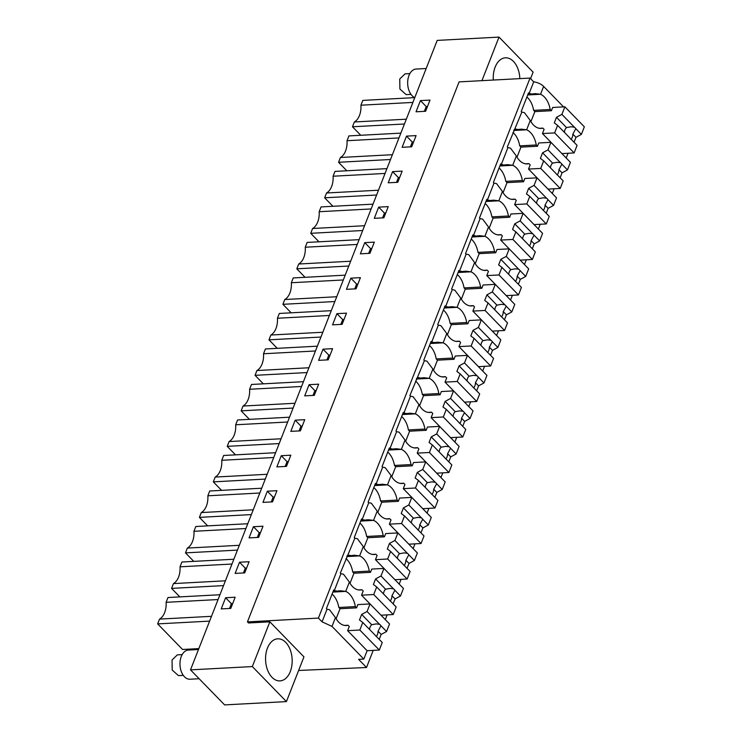 <?xml version="1.0" encoding="UTF-8"?>
<svg xmlns="http://www.w3.org/2000/svg" width="742" height="742" viewBox="0 0 742 742"><rect width="100%" height="100%" fill="white"/><g stroke="black" fill="none" stroke-linecap="round" stroke-linejoin="round"><path stroke-width="1.11" d="M563.558 106.885L543.626 86.406A8.987 4.081 21.4 0 0 533.693 81.843L530.038 78.086L459.085 81.88L247.457 621.879L248.524 622.974L269.856 621.833L252.326 666.566L190.508 669.868L224.613 704.9L286.421 701.598L252.326 666.566M530.038 78.086L318.411 618.086L247.457 621.879M533.693 81.843L529.12 93.492L528.517 92.871L521.209 111.504L521.821 112.135L507.296 147.018L507.899 147.639L501.295 164.511L500.683 163.88L493.374 182.523L493.987 183.153L487.373 200.015L486.771 199.394L479.462 218.037L480.074 218.658L476.587 227.562L473.461 235.529L472.849 234.899L465.549 253.541L466.152 254.163L459.548 271.034L458.936 270.413L451.628 289.046L452.24 289.677L445.627 306.548L445.024 305.917L437.715 324.56L438.327 325.182L434.84 334.085L431.714 342.053L431.102 341.431L423.803 360.065L424.405 360.695L409.881 395.579L410.493 396.2L403.88 413.071L403.268 412.45L395.968 431.083L396.58 431.714L389.967 448.576L389.355 447.955L382.056 466.597L382.659 467.219L379.171 476.123L376.046 484.09L375.443 483.459L368.134 502.102L368.746 502.733L362.133 519.595L361.521 518.973L354.222 537.616L354.834 538.238L340.309 573.121L340.912 573.742L334.299 590.613A8.987 4.081 21.4 0 1 336.914 591.133L333.167 591.337M318.411 618.086L322.065 621.833L332.008 626.406L335.458 617.604A20.359 12.846 86.9 0 0 346.319 625.525A20.359 12.846 86.9 0 0 348.054 625.237L349.269 626.489L347.627 630.681L367.114 650.706L363.821 659.091L358.599 659.369L366.52 667.503L298.618 670.471M334.299 590.613L333.696 589.992L326.387 608.625L326.999 609.256L322.065 621.833M529.12 93.492A8.987 4.081 21.4 0 1 531.736 94.011L535.26 93.631L540.547 94.271L543.626 86.406M526.903 96.989A20.359 12.846 86.9 0 1 533.637 110.363L550.174 109.482A20.359 12.846 86.9 0 0 540.547 94.271L527.692 94.957M550.174 109.482L551.399 110.725L552.669 107.469L564.866 106.811L584.344 126.836L581.385 134.395L575.977 137.316L574.048 142.241M568.047 153.251L566.192 157.99M554.135 188.765L552.28 193.495M540.213 224.27L538.358 229.009M526.301 259.783L524.446 264.514M512.388 295.288L510.533 300.028M498.466 330.802L496.611 335.532M484.554 366.307L482.699 371.037M470.641 401.812L468.786 406.551M456.72 437.326L454.865 442.056M442.807 472.83L440.952 477.57M428.895 508.344L427.04 513.074M414.973 543.849L413.118 548.588M401.06 579.363L399.205 584.093M387.148 614.868L385.293 619.607M373.226 650.372L366.52 667.503M530.558 78.633L533.108 72.132L499.004 37.1L437.196 40.402L190.508 669.868M499.004 37.1L481.938 80.655M519.854 78.633A21.064 13.282 86.9 0 0 513.408 61.373A21.064 13.282 86.9 0 0 505.441 57.811A21.064 13.282 86.9 0 0 493.328 80.053M420.417 100.606L429.998 100.096L425.611 111.281L416.039 111.792L420.417 100.606L426.205 106.551L427.494 106.486M276.877 466.885L281.264 455.699L290.836 455.189L286.458 466.375L276.877 466.885M304.758 419.675L300.371 430.861L290.799 431.371L295.177 420.185L304.758 419.675M249.052 537.904L253.43 526.718L263.011 526.208L258.624 537.384L249.052 537.904M276.924 490.694L272.537 501.88L262.965 502.39L267.352 491.204L276.924 490.694M378.67 207.139L388.252 206.628L383.864 217.805L374.293 218.324L378.67 207.139L384.458 213.084L385.747 213.01M369.952 253.319L360.371 253.829L364.758 242.643L374.33 242.133L369.952 253.319M406.505 136.12L416.086 135.61L411.699 146.795L402.118 147.306L406.505 136.12L412.292 142.065L413.582 141.991M392.592 171.625L402.164 171.114L397.786 182.3L388.205 182.81L392.592 171.625L398.371 177.57L399.66 177.505M328.205 359.842L318.624 360.352L323.011 349.176L332.583 348.657L328.205 359.842M309.099 384.681L318.67 384.171L314.293 395.356L304.712 395.866L309.099 384.681L314.877 390.626L316.166 390.552M356.039 288.823L346.458 289.334L350.845 278.157L360.417 277.638L356.039 288.823M336.924 313.662L346.505 313.152L342.118 324.337L332.546 324.848L336.924 313.662L342.711 319.607L344 319.533M239.518 562.223L249.089 561.713L244.712 572.898L235.131 573.408L239.518 562.223L245.296 568.168L246.594 568.103M235.177 597.217L230.79 608.403L221.218 608.913L225.596 597.737L235.177 597.217M363.821 659.091L332.008 626.406M286.421 701.598L303.951 656.865L269.856 621.833M340.912 573.742A8.987 4.081 21.4 0 1 343.527 574.262L349.371 582.099A20.359 12.846 86.9 0 0 360.241 590.011A20.359 12.846 86.9 0 0 361.966 589.732L363.19 590.984L361.54 595.177L381.017 615.22L393.214 614.543L373.727 594.528L361.54 595.177M348.221 555.109A8.987 4.081 21.4 0 1 350.827 555.628L354.361 555.248L359.638 555.888L363.283 546.594A20.359 12.846 86.9 0 0 374.153 554.506A20.359 12.846 86.9 0 0 375.888 554.228L377.103 555.47L375.461 559.672L394.939 579.706L407.135 579.038L387.649 559.014L375.461 559.672M347.08 555.823L350.827 555.628M354.834 538.238A8.987 4.081 21.4 0 1 357.44 538.757L363.283 546.594M362.133 519.595A8.987 4.081 21.4 0 1 364.749 520.114L368.273 519.743L373.56 520.374L377.205 511.08A20.359 12.846 86.9 0 0 388.066 518.992A20.359 12.846 86.9 0 0 389.8 518.714L391.015 519.966L389.374 524.158L408.851 544.201M361.002 520.318L364.749 520.114M368.746 502.733A8.987 4.081 21.4 0 1 371.352 503.243L377.205 511.08M376.046 484.09A8.987 4.081 21.4 0 1 378.661 484.609L382.186 484.229L387.472 484.869L391.117 475.576A20.359 12.846 86.9 0 0 401.988 483.487A20.359 12.846 86.9 0 0 403.713 483.209L404.937 484.461L403.286 488.653L422.764 508.687L434.96 508.02L415.474 487.995L403.286 488.653M374.914 484.804L378.661 484.609M382.659 467.219A8.987 4.081 21.4 0 1 385.274 467.738L391.117 475.576M389.967 448.576A8.987 4.081 21.4 0 1 392.574 449.095L396.107 448.725L401.385 449.364L405.03 440.062A20.359 12.846 86.9 0 0 415.9 447.983A20.359 12.846 86.9 0 0 417.635 447.695L418.85 448.947L417.208 453.139L436.686 473.183M388.827 449.3L392.574 449.095M396.58 431.714A8.987 4.081 21.4 0 1 399.187 432.234L405.03 440.062M403.88 413.071A8.987 4.081 21.4 0 1 406.495 413.591L410.02 413.211L415.307 413.851L418.952 404.557A20.359 12.846 86.9 0 0 429.813 412.469A20.359 12.846 86.9 0 0 431.547 412.19L432.762 413.442L431.121 417.635L450.598 437.669M402.748 413.795L406.495 413.591M410.493 396.2A8.987 4.081 21.4 0 1 413.099 396.72L418.952 404.557M417.792 377.567A8.987 4.081 21.4 0 1 420.408 378.077L423.932 377.706L429.219 378.346L432.864 369.043A20.359 12.846 86.9 0 0 443.735 376.964A20.359 12.846 86.9 0 0 445.46 376.676L446.684 377.928L445.033 382.121L464.511 402.164M416.661 378.281L420.408 378.077M424.405 360.695A8.987 4.081 21.4 0 1 427.021 361.215L432.864 369.043M431.714 342.053A8.987 4.081 21.4 0 1 434.32 342.572L437.854 342.192L443.141 342.832L446.777 333.538A20.359 12.846 86.9 0 0 457.647 341.45A20.359 12.846 86.9 0 0 459.381 341.172L460.596 342.424L458.955 346.616L478.432 366.65L490.629 365.982L471.142 345.967L458.955 346.616M430.573 342.776L434.32 342.572M438.327 325.182A8.987 4.081 21.4 0 1 440.933 325.701L446.777 333.538M445.627 306.548A8.987 4.081 21.4 0 1 448.242 307.067L451.767 306.687L457.053 307.327L460.699 298.024A20.359 12.846 86.9 0 0 471.56 305.945A20.359 12.846 86.9 0 0 473.294 305.658L474.509 306.91L472.867 311.102L492.345 331.145M444.495 307.262L448.242 307.067M452.24 289.677A8.987 4.081 21.4 0 1 454.855 290.196L460.699 298.024M459.548 271.034A8.987 4.081 21.4 0 1 462.155 271.553L465.688 271.173L470.966 271.813L474.611 262.52A20.359 12.846 86.9 0 0 485.481 270.431A20.359 12.846 86.9 0 0 487.206 270.153L488.431 271.405L486.78 275.597L506.257 295.641M458.408 271.757L462.155 271.553M466.152 254.163A8.987 4.081 21.4 0 1 468.768 254.682L474.611 262.52M473.461 235.529A8.987 4.081 21.4 0 1 476.067 236.049L479.601 235.668L484.888 236.308L488.524 227.015A20.359 12.846 86.9 0 0 499.394 234.926A20.359 12.846 86.9 0 0 501.128 234.648L502.343 235.891L500.702 240.093L520.179 260.127L532.376 259.459L512.889 239.434L500.702 240.093M472.32 236.244L476.067 236.049M480.074 218.658A8.987 4.081 21.4 0 1 482.68 219.178L488.524 227.015M487.373 200.015A8.987 4.081 21.4 0 1 489.989 200.535L493.513 200.164L498.8 200.794L502.445 191.501A20.359 12.846 86.9 0 0 513.306 199.412A20.359 12.846 86.9 0 0 515.041 199.134L516.256 200.386L514.614 204.579L534.092 224.622M486.242 200.739L489.989 200.535M493.987 183.153A8.987 4.081 21.4 0 1 496.602 183.673L502.445 191.501M501.295 164.511A8.987 4.081 21.4 0 1 503.901 165.03L507.435 164.65L512.713 165.29L516.358 155.996A20.359 12.846 86.9 0 0 527.228 163.908A20.359 12.846 86.9 0 0 528.953 163.63L530.178 164.882L528.536 169.074L548.004 189.108M500.154 165.225L503.901 165.03M507.899 147.639A8.987 4.081 21.4 0 1 510.515 148.159L516.358 155.996M515.208 128.997A8.987 4.081 21.4 0 1 517.814 129.516L521.348 129.145L526.635 129.785L530.27 120.482A20.359 12.846 86.9 0 0 541.141 128.403A20.359 12.846 86.9 0 0 542.875 128.116L544.09 129.368L542.448 133.56L561.926 153.603L574.122 152.926L554.636 132.911L542.448 133.56M514.067 129.72L517.814 129.516M521.821 112.135A8.987 4.081 21.4 0 1 524.427 112.654L530.27 120.482M531.736 94.011L527.989 94.215M326.999 609.256A8.987 4.081 21.4 0 1 329.606 609.776L335.458 617.604M336.914 591.133L340.439 590.753L345.726 591.393L349.371 582.099M533.637 110.363L534.852 111.615L551.399 110.725M360.751 135.276L352.478 126.771L354.351 121.976L406.319 119.193M352.478 126.771L404.436 123.997M412.895 102.424L360.927 105.197L362.81 100.402L414.769 97.619M360.927 105.197A16.853 10.629 -93.1 0 1 354.351 121.976M273.733 457.508L221.775 460.29L223.648 455.486L275.616 452.713M267.157 474.286L215.199 477.06A16.853 10.629 -93.1 0 0 221.775 460.29M221.589 490.36L213.316 481.864L215.199 477.06M213.316 481.864L265.284 479.082M235.502 454.855L227.228 446.35L229.111 441.555L281.079 438.772M227.228 446.35L279.196 443.577M287.655 422.003L235.687 424.776L237.57 419.981L289.528 417.199M235.687 424.776A16.853 10.629 -93.1 0 1 229.111 441.555M239.332 545.305L187.364 548.078A16.853 10.629 -93.1 0 0 193.94 531.3L195.823 526.505L247.782 523.731M245.899 528.527L193.94 531.3M193.755 561.379L185.481 552.883L187.364 548.078M185.481 552.883L237.449 550.1M253.245 509.791L201.277 512.574A16.853 10.629 -93.1 0 0 207.853 495.795L209.736 490.991L261.703 488.217M259.821 493.022L207.853 495.795M207.677 525.874L199.403 517.369L201.277 512.574M199.403 517.369L251.362 514.596M371.148 208.947L319.181 211.72L321.063 206.925L373.022 204.152M364.572 225.726L312.605 228.499A16.853 10.629 -93.1 0 0 319.181 211.72M319.004 241.799L310.722 233.303L312.605 228.499M310.722 233.303L362.69 230.521M357.227 244.452L305.268 247.234L307.151 242.43L359.109 239.657M350.651 261.23L298.692 264.013A16.853 10.629 -93.1 0 0 305.268 247.234M305.083 277.313L296.809 268.808L298.692 264.013M296.809 268.808L348.777 266.035M398.973 137.929L347.015 140.711L348.898 135.907L400.856 133.133M392.397 154.707L340.439 157.48A16.853 10.629 -93.1 0 0 347.015 140.711M346.829 170.781L338.556 162.285L340.439 157.48M338.556 162.285L390.524 159.502M385.061 173.442L333.093 176.216L334.976 171.411L386.944 168.638M378.485 190.212L326.526 192.994A16.853 10.629 -93.1 0 0 333.093 176.216M332.917 206.295L324.644 197.789L326.526 192.994M324.644 197.789L376.602 195.016M263.336 383.837L255.062 375.331L307.03 372.558M315.48 350.985L263.521 353.758L265.395 348.963L317.363 346.18M308.904 367.763L256.945 370.536A16.853 10.629 -93.1 0 0 263.521 353.758M255.062 375.331L256.945 370.536M249.423 419.341L241.15 410.845L293.109 408.063M301.567 386.489L249.6 389.272L251.482 384.467L303.45 381.694M294.991 403.268L243.033 406.041A16.853 10.629 -93.1 0 0 249.6 389.272M241.15 410.845L243.033 406.041M343.314 279.966L291.346 282.739L293.229 277.944L345.197 275.161M336.738 296.744L284.78 299.518A16.853 10.629 -93.1 0 0 291.346 282.739M291.17 312.818L282.897 304.313L284.78 299.518M282.897 304.313L334.855 301.54M329.402 315.471L277.434 318.253L279.317 313.449L331.275 310.675M322.826 332.249L270.858 335.022A16.853 10.629 -93.1 0 0 277.434 318.253M277.248 348.323L268.975 339.827L270.858 335.022M268.975 339.827L320.943 337.053M231.986 564.031L180.028 566.814L181.901 562.009L233.869 559.236M225.41 580.81L173.452 583.592A16.853 10.629 -93.1 0 0 180.028 566.814M179.842 596.883L171.569 588.387L173.452 583.592M171.569 588.387L223.528 585.614M218.074 599.545L166.106 602.318L167.989 597.523L219.957 594.741M211.498 616.324L159.53 619.097A16.853 10.629 -93.1 0 0 166.106 602.318M198.847 648.61L182.56 649.482L157.656 623.892L159.53 619.097M157.656 623.892L209.615 621.119M272.017 677.325A21.064 13.282 86.9 0 0 279.994 680.887A21.064 13.282 86.9 0 0 291.838 665.639A21.064 13.282 86.9 0 0 285.716 642.377A21.064 13.282 86.9 0 0 277.749 638.816A21.064 13.282 86.9 0 0 265.896 654.064A21.064 13.282 86.9 0 0 272.017 677.325M424.322 111.356L426.205 106.551M285.169 466.44L287.052 461.645L288.341 461.57M281.264 455.699L287.052 461.645M299.082 430.935L300.964 426.131L302.254 426.066M295.177 420.185L300.964 426.131M257.335 537.458L259.218 532.654L260.507 532.589M253.43 526.718L259.218 532.654M271.247 501.944L273.13 497.149L274.419 497.084M267.352 491.204L273.13 497.149M382.575 217.879L384.458 213.084M368.663 253.384L370.546 248.589L371.835 248.524M364.758 242.643L370.546 248.589M410.409 146.86L412.292 142.065M396.497 182.365L398.371 177.57M326.916 359.916L328.799 355.112L330.088 355.047M323.011 349.176L328.799 355.112M312.994 395.421L314.877 390.626M354.75 288.898L356.624 284.093L357.913 284.028M350.845 278.157L356.624 284.093M340.828 324.402L342.711 319.607M243.422 572.963L245.296 568.168M229.501 608.477L231.383 603.673L232.673 603.608M225.596 597.737L231.383 603.673M355.353 606.604L356.577 607.856L340.031 608.737L338.816 607.485L355.353 606.604A20.359 12.846 86.9 0 0 345.726 591.393L332.87 592.079M356.577 607.856L357.857 604.591L370.045 603.942L389.522 623.957L386.563 631.516L381.156 634.438L379.227 639.372M346.792 556.574L359.638 555.888A20.359 12.846 86.9 0 1 369.275 571.09L352.728 571.98L353.953 573.223L370.49 572.342L371.77 569.077L383.957 568.428L403.444 588.452L400.476 596.012L395.069 598.933L393.139 603.858M352.728 571.98A20.359 12.846 86.9 0 0 345.995 558.605M369.275 571.09L370.49 572.342M360.705 521.069L373.56 520.374A20.359 12.846 86.9 0 1 383.187 535.585L366.65 536.466L367.865 537.718L384.402 536.837L385.682 533.572L397.87 532.923L417.356 552.938L414.398 560.498L408.99 563.419L407.052 568.353M366.65 536.466A20.359 12.846 86.9 0 0 359.907 523.091M383.187 535.585L384.402 536.837M374.617 485.556L387.472 484.869A20.359 12.846 86.9 0 1 397.109 500.071L380.563 500.961L381.778 502.213L398.324 501.323L399.604 498.067L411.791 497.409L431.278 517.434L428.31 524.993L422.903 527.914L420.974 532.839M380.563 500.961A20.359 12.846 86.9 0 0 373.829 487.587M397.109 500.071L398.324 501.323M388.539 450.051L401.385 449.364A20.359 12.846 86.9 0 1 411.022 464.566L394.475 465.447L395.699 466.699L412.237 465.818L413.517 462.554L425.704 461.904L445.191 481.92L442.223 489.479L436.815 492.41L434.886 497.335M394.475 465.447A20.359 12.846 86.9 0 0 387.741 452.073M411.022 464.566L412.237 465.818M402.452 414.537L415.307 413.851A20.359 12.846 86.9 0 1 424.934 429.052L408.397 429.943L409.612 431.195L426.158 430.304L427.429 427.049L439.616 426.39L459.103 446.415L456.144 453.974L450.737 456.896L448.808 461.821M408.397 429.943A20.359 12.846 86.9 0 0 401.654 416.568M424.934 429.052L426.158 430.304M416.364 379.032L429.219 378.346A20.359 12.846 86.9 0 1 438.856 393.548L422.309 394.429L423.524 395.681L440.071 394.8L441.351 391.535L453.538 390.886L473.025 410.901L470.057 418.469L464.65 421.391L462.72 426.316M422.309 394.429A20.359 12.846 86.9 0 0 415.576 381.054M438.856 393.548L440.071 394.8M430.286 343.518L443.141 342.832A20.359 12.846 86.9 0 1 452.768 358.043L436.222 358.924L437.446 360.176L453.983 359.295L455.263 356.03L467.451 355.381L486.938 375.396L483.969 382.955L478.562 385.877L476.633 390.811M436.222 358.924A20.359 12.846 86.9 0 0 429.488 345.549M452.768 358.043L453.983 359.295M444.198 308.013L457.053 307.327A20.359 12.846 86.9 0 1 466.681 322.529L450.144 323.41L451.359 324.662L467.905 323.781L469.176 320.516L481.363 319.867L500.85 339.882L497.891 347.451L492.484 350.372L490.555 355.297M450.144 323.41A20.359 12.846 86.9 0 0 443.401 310.045M466.681 322.529L467.905 323.781M458.111 272.5L470.966 271.813A20.359 12.846 86.9 0 1 480.603 287.024L464.056 287.905L465.271 289.157L481.818 288.276L483.098 285.011L495.285 284.362L514.772 304.378L511.804 311.937L506.396 314.858L504.467 319.793M464.056 287.905A20.359 12.846 86.9 0 0 457.322 274.531M480.603 287.024L481.818 288.276M472.033 236.995L484.888 236.308A20.359 12.846 86.9 0 1 494.515 251.51L477.978 252.401L479.193 253.643L495.73 252.762L497.01 249.498L509.197 248.848L528.684 268.873L525.716 276.432L520.309 279.354L518.38 284.279M477.978 252.401A20.359 12.846 86.9 0 0 471.235 239.026M494.515 251.51L495.73 252.762M485.945 201.49L498.8 200.794A20.359 12.846 86.9 0 1 508.428 216.005L491.89 216.887L493.105 218.139L509.652 217.258L510.923 213.993L523.119 213.344L542.597 233.359L539.638 240.918L534.231 243.84L532.302 248.774M491.89 216.887A20.359 12.846 86.9 0 0 485.147 203.512M508.428 216.005L509.652 217.258M499.867 165.976L512.713 165.29A20.359 12.846 86.9 0 1 522.349 180.492L505.803 181.382L507.027 182.634L523.564 181.744L524.844 178.488L537.032 177.83L556.519 197.854L553.551 205.413L548.143 208.335L546.214 213.26M505.803 181.382A20.359 12.846 86.9 0 0 499.069 168.007M522.349 180.492L523.564 181.744M513.779 130.471L526.635 129.785A20.359 12.846 86.9 0 1 536.262 144.987L519.725 145.868L520.94 147.12L537.477 146.239L538.757 142.974L550.944 142.325L570.431 162.34L567.472 169.899L562.065 172.83L560.127 177.755M519.725 145.868A20.359 12.846 86.9 0 0 512.982 132.493M536.262 144.987L537.477 146.239M338.816 607.485A20.359 12.846 86.9 0 0 332.082 594.11M344.566 625.423L348.054 625.237M358.488 589.918L361.966 589.732M372.401 554.413L375.888 554.228M386.322 518.899L389.8 518.714M400.235 483.394L403.713 483.209M414.147 447.88L417.635 447.695M428.069 412.376L431.547 412.19M441.982 376.862L445.46 376.676M455.894 341.357L459.381 341.172M469.816 305.843L473.294 305.658M483.728 270.338L487.206 270.153M497.641 234.834L501.128 234.648M511.563 199.32L515.041 199.134M525.475 163.815L528.953 163.63M539.388 128.301L542.875 128.116M426.177 68.514L416.114 69.052A14.608 9.21 86.9 0 0 407.896 79.626A14.608 9.21 86.9 0 0 412.144 95.755A14.608 9.21 86.9 0 0 414.713 97.629M410.985 94.364L406.124 94.624L399.91 89.031L399.743 79.004L405.021 73.866L409.872 73.606M198.485 649.519L188.422 650.057A14.608 9.21 86.9 0 0 180.204 660.63A14.608 9.21 86.9 0 0 184.452 676.76A14.608 9.21 86.9 0 0 189.98 679.227L199.144 678.735M183.293 675.359L178.432 675.619L172.218 670.035L172.051 660.009L177.329 654.871L182.18 654.611M554.636 132.911L557.594 125.352L554.302 122.894L556.491 117.301L561.898 114.379L564.866 106.811M530.92 121.651L534.852 111.615M561.898 114.379L574.391 127.207A6.743 4.248 86.9 0 1 575.801 128.663L581.385 134.395M557.594 125.352L570.088 138.179A6.743 4.248 86.9 0 0 571.507 139.635L577.081 145.367L574.122 152.926M556.491 117.301L566.526 127.605A6.743 4.248 86.9 0 0 565.404 128.95A6.743 4.248 86.9 0 0 564.606 130.982A6.743 4.248 86.9 0 0 564.384 132.317M574.391 127.207L571.052 126.771L566.526 127.605M575.801 128.663L572.852 134.107L575.977 137.316M571.08 139.32A6.743 4.248 86.9 0 0 572.583 136.333A6.743 4.248 86.9 0 0 572.852 134.107M543.682 160.856L556.175 173.693A6.743 4.248 86.9 0 0 557.585 175.14L563.169 180.872L560.201 188.44L540.723 168.415L543.682 160.856L540.38 158.398L542.578 152.806L547.986 149.884L550.944 142.325M517.007 157.156L520.94 147.12M540.723 168.415L528.536 169.074M547.986 149.884L560.479 162.721A6.743 4.248 86.9 0 1 561.889 164.167L567.472 169.899M560.201 188.44L548.013 189.089M542.578 152.806L552.614 163.119A6.743 4.248 86.9 0 0 551.482 164.455A6.743 4.248 86.9 0 0 550.685 166.486A6.743 4.248 86.9 0 0 550.462 167.822M560.479 162.721L557.131 162.285L552.614 163.119M561.889 164.167L558.939 169.621L562.065 172.83M557.168 174.824A6.743 4.248 86.9 0 0 558.67 171.838A6.743 4.248 86.9 0 0 558.939 169.621M529.769 196.37L542.263 209.198A6.743 4.248 86.9 0 0 543.673 210.654L549.256 216.386L546.288 223.945L526.801 203.929L529.769 196.37L526.468 193.912L528.656 188.32L534.064 185.398L537.032 177.83M503.095 192.66L507.027 182.634M526.801 203.929L514.614 204.579M534.064 185.398L546.557 198.225A6.743 4.248 86.9 0 1 547.976 199.681L553.551 205.413M546.288 223.945L534.101 224.594M528.656 188.32L538.692 198.624A6.743 4.248 86.9 0 0 537.57 199.969A6.743 4.248 86.9 0 0 536.772 202A6.743 4.248 86.9 0 0 536.549 203.336M546.557 198.225L543.218 197.789L538.692 198.624M547.976 199.681L545.018 205.126L548.143 208.335M543.246 210.338A6.743 4.248 86.9 0 0 544.758 207.343A6.743 4.248 86.9 0 0 545.018 205.126M512.889 239.434L515.848 231.875L512.555 229.417L514.744 223.824L520.151 220.903L523.119 213.344M489.173 228.174L493.105 218.139M520.151 220.903L532.645 233.739A6.743 4.248 86.9 0 1 534.054 235.186L539.638 240.918M515.848 231.875L528.341 244.712A6.743 4.248 86.9 0 0 529.76 246.158L535.334 251.89L532.376 259.459M514.744 223.824L524.779 234.138A6.743 4.248 86.9 0 0 523.648 235.474A6.743 4.248 86.9 0 0 522.86 237.505A6.743 4.248 86.9 0 0 522.637 238.841M532.645 233.739L529.306 233.303L524.779 234.138M534.054 235.186L531.105 240.64L534.231 243.84M529.334 245.843A6.743 4.248 86.9 0 0 530.836 242.857A6.743 4.248 86.9 0 0 531.105 240.64M501.935 267.389L514.429 280.216A6.743 4.248 86.9 0 0 515.838 281.672L521.422 287.404L518.454 294.964L498.976 274.948L501.935 267.389L498.633 264.931L500.831 259.338L506.239 256.417L509.197 248.848M475.26 263.679L479.193 253.643M498.976 274.948L486.78 275.597M506.239 256.417L518.723 269.244A6.743 4.248 86.9 0 1 520.142 270.7L525.716 276.432M518.454 294.964L506.267 295.613M500.831 259.338L510.867 269.643A6.743 4.248 86.9 0 0 509.735 270.978A6.743 4.248 86.9 0 0 508.938 273.019A6.743 4.248 86.9 0 0 508.715 274.355M518.723 269.244L515.384 268.808L510.867 269.643M520.142 270.7L517.193 276.145L520.309 279.354M515.412 281.357A6.743 4.248 86.9 0 0 516.924 278.361A6.743 4.248 86.9 0 0 517.193 276.145M488.023 302.894L500.516 315.73A6.743 4.248 86.9 0 0 501.926 317.177L507.509 322.909L504.541 330.478L485.055 310.453L488.023 302.894L484.721 300.436L486.91 294.843L492.317 291.921L495.285 284.362M461.348 299.193L465.271 289.157M485.055 310.453L472.867 311.102M492.317 291.921L504.81 304.758A6.743 4.248 86.9 0 1 506.22 306.205L511.804 311.937M504.541 330.478L492.354 331.127M486.91 294.843L496.945 305.157A6.743 4.248 86.9 0 0 495.823 306.492A6.743 4.248 86.9 0 0 495.025 308.524A6.743 4.248 86.9 0 0 494.803 309.859M504.81 304.758L501.471 304.313L496.945 305.157M506.22 306.205L503.271 311.649L506.396 314.858M501.499 316.862A6.743 4.248 86.9 0 0 503.002 313.875A6.743 4.248 86.9 0 0 503.271 311.649M471.142 345.967L474.101 338.398L470.808 335.94L472.997 330.357L478.404 327.426L481.363 319.867M447.426 334.698L451.359 324.662M478.404 327.426L490.898 340.263A6.743 4.248 86.9 0 1 492.308 341.719L497.891 347.451M474.101 338.398L486.594 351.235A6.743 4.248 86.9 0 0 488.004 352.691L493.588 358.423L490.629 365.982M472.997 330.357L483.033 340.661A6.743 4.248 86.9 0 0 481.901 341.997A6.743 4.248 86.9 0 0 481.113 344.038A6.743 4.248 86.9 0 0 480.89 345.373M490.898 340.263L487.559 339.827L483.033 340.661M492.308 341.719L489.358 347.163L492.484 350.372M487.587 352.367A6.743 4.248 86.9 0 0 489.089 349.38A6.743 4.248 86.9 0 0 489.358 347.163M460.188 373.912L472.682 386.749A6.743 4.248 86.9 0 0 474.092 388.196L479.675 393.928L476.707 401.487L457.23 381.471L460.188 373.912L456.887 371.454L459.085 365.862L464.492 362.94L467.451 355.381M433.513 370.212L437.446 360.176M457.23 381.471L445.033 382.121M464.492 362.94L476.976 375.767A6.743 4.248 86.9 0 1 478.395 377.224L483.969 382.955M476.707 401.487L464.52 402.145M459.085 365.862L469.111 376.166A6.743 4.248 86.9 0 0 467.989 377.511A6.743 4.248 86.9 0 0 467.191 379.542A6.743 4.248 86.9 0 0 466.968 380.878M476.976 375.767L473.637 375.331L469.111 376.166M478.395 377.224L475.446 382.668L478.562 385.877M473.665 387.88A6.743 4.248 86.9 0 0 475.177 384.894A6.743 4.248 86.9 0 0 475.446 382.668M446.276 409.417L458.76 422.254A6.743 4.248 86.9 0 0 460.179 423.701L465.753 429.442L462.795 437.001L443.308 416.985L446.276 409.417L442.974 406.959L445.163 401.366L450.57 398.445L453.538 390.886M419.592 405.716L423.524 395.681M443.308 416.985L431.121 417.635M450.57 398.445L463.064 411.281A6.743 4.248 86.9 0 1 464.473 412.728L470.057 418.469M462.795 437.001L450.607 437.65M445.163 401.366L455.198 411.68A6.743 4.248 86.9 0 0 454.076 413.016A6.743 4.248 86.9 0 0 453.279 415.047A6.743 4.248 86.9 0 0 453.056 416.392M463.064 411.281L459.725 410.845L455.198 411.68M464.473 412.728L461.524 418.182L464.65 421.391M459.752 423.385A6.743 4.248 86.9 0 0 461.255 420.399A6.743 4.248 86.9 0 0 461.524 418.182M432.354 444.931L444.848 457.758A6.743 4.248 86.9 0 0 446.257 459.215L451.841 464.946L448.882 472.506L429.395 452.49L432.354 444.931L429.062 442.473L431.25 436.88L436.658 433.959L439.616 426.39M405.679 441.23L409.612 431.195M429.395 452.49L417.208 453.139M436.658 433.959L449.151 446.786A6.743 4.248 86.9 0 1 450.561 448.242L456.144 453.974M448.882 472.506L436.695 473.164M431.25 436.88L441.286 447.185A6.743 4.248 86.9 0 0 440.154 448.53A6.743 4.248 86.9 0 0 439.357 450.561A6.743 4.248 86.9 0 0 439.143 451.897M449.151 446.786L445.812 446.35L441.286 447.185M450.561 448.242L447.612 453.687L450.737 456.896M445.84 458.899A6.743 4.248 86.9 0 0 447.343 455.913A6.743 4.248 86.9 0 0 447.612 453.687M415.474 487.995L418.442 480.436L415.14 477.978L417.338 472.385L422.745 469.463L425.704 461.904M391.767 476.735L395.699 466.699M422.745 469.463L435.229 482.3A6.743 4.248 86.9 0 1 436.648 483.747L442.223 489.479M418.442 480.436L430.935 493.272A6.743 4.248 86.9 0 0 432.345 494.719L437.928 500.451L434.96 508.02M417.338 472.385L427.364 482.699A6.743 4.248 86.9 0 0 426.242 484.034A6.743 4.248 86.9 0 0 425.444 486.066A6.743 4.248 86.9 0 0 425.222 487.401M435.229 482.3L431.89 481.864L427.364 482.699M436.648 483.747L433.699 489.201L436.815 492.41M431.918 494.404A6.743 4.248 86.9 0 0 433.43 491.417A6.743 4.248 86.9 0 0 433.699 489.201M404.529 515.95L417.013 528.777A6.743 4.248 86.9 0 0 418.432 530.233L424.007 535.965L421.048 543.524L401.561 523.509L404.529 515.95L401.227 513.492L403.416 507.899L408.823 504.977L411.791 497.409M377.845 512.24L381.778 502.213M401.561 523.509L389.374 524.158M408.823 504.977L421.317 517.805A6.743 4.248 86.9 0 1 422.727 519.261L428.31 524.993M421.048 543.524L408.861 544.174M403.416 507.899L413.452 518.204A6.743 4.248 86.9 0 0 412.329 519.548A6.743 4.248 86.9 0 0 411.532 521.58A6.743 4.248 86.9 0 0 411.309 522.915M421.317 517.805L417.978 517.369L413.452 518.204M422.727 519.261L419.777 524.705L422.903 527.914M418.006 529.918A6.743 4.248 86.9 0 0 419.508 526.922A6.743 4.248 86.9 0 0 419.777 524.705M387.649 559.014L390.607 551.454L387.315 548.997L389.504 543.404L394.911 540.482L397.87 532.923M363.932 547.754L367.865 537.718M394.911 540.482L407.404 553.319A6.743 4.248 86.9 0 1 408.814 554.766L414.398 560.498M390.607 551.454L403.101 564.291A6.743 4.248 86.9 0 0 404.511 565.738L410.094 571.47L407.135 579.038M389.504 543.404L399.539 553.717A6.743 4.248 86.9 0 0 398.408 555.053A6.743 4.248 86.9 0 0 397.61 557.084A6.743 4.248 86.9 0 0 397.387 558.42M407.404 553.319L404.056 552.883L399.539 553.717M408.814 554.766L405.865 560.219L408.99 563.419M404.093 565.423A6.743 4.248 86.9 0 0 405.596 562.436A6.743 4.248 86.9 0 0 405.865 560.219M373.727 594.528L376.695 586.968L373.393 584.511L375.591 578.918L380.998 575.987L383.957 568.428M350.02 583.258L353.953 573.223M380.998 575.987L393.483 588.823A6.743 4.248 86.9 0 1 394.902 590.28L400.476 596.012M376.695 586.968L389.188 599.796A6.743 4.248 86.9 0 0 390.598 601.252L396.182 606.984L393.214 614.543M375.591 578.918L385.617 589.222A6.743 4.248 86.9 0 0 384.495 590.558A6.743 4.248 86.9 0 0 383.697 592.598A6.743 4.248 86.9 0 0 383.475 593.934M393.483 588.823L390.144 588.387L385.617 589.222M394.902 590.28L391.952 595.724L395.069 598.933M390.171 600.937A6.743 4.248 86.9 0 0 391.683 597.941A6.743 4.248 86.9 0 0 391.952 595.724M362.782 622.473L375.267 635.31A6.743 4.248 86.9 0 0 376.686 636.757L382.26 642.489L379.301 650.048L359.814 630.032L362.782 622.473L359.48 620.015L361.669 614.422L367.077 611.501L370.045 603.942M336.098 618.772L340.031 608.737M359.814 630.032L347.627 630.681M367.077 611.501L379.57 624.337A6.743 4.248 86.9 0 1 380.98 625.784L386.563 631.516M379.301 650.048L367.114 650.706M361.669 614.422L371.705 624.736A6.743 4.248 86.9 0 0 370.583 626.072A6.743 4.248 86.9 0 0 369.785 628.103A6.743 4.248 86.9 0 0 369.562 629.439M379.57 624.337L376.231 623.892L371.705 624.736M380.98 625.784L378.03 631.229L381.156 634.438M376.259 636.441A6.743 4.248 86.9 0 0 377.761 633.455A6.743 4.248 86.9 0 0 378.03 631.229"/></g></svg>
